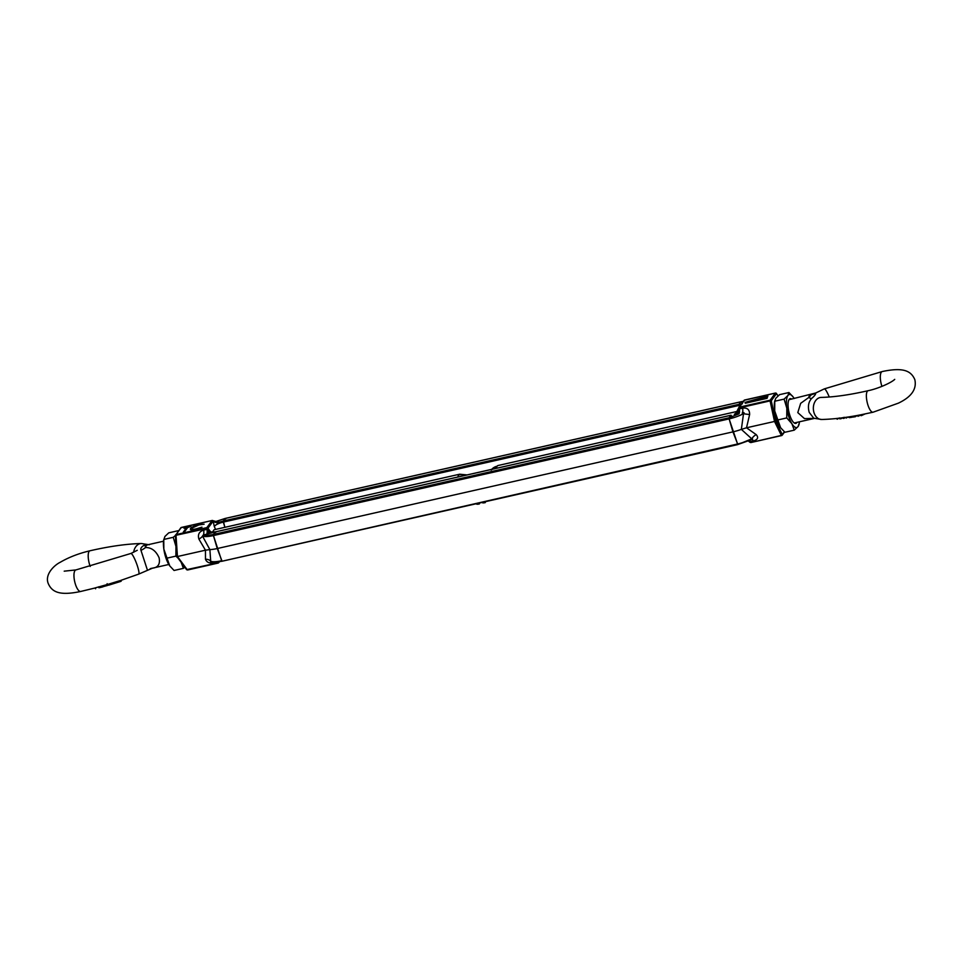 <?xml version="1.0" encoding="UTF-8"?>
<svg xmlns="http://www.w3.org/2000/svg" width="963" height="963" viewBox="0 0 963 963"><rect width="100%" height="100%" fill="white"/><g stroke="black" fill="none" stroke-linecap="round" stroke-linejoin="round"><path stroke-width="1.44" d="M734.312 414.307L734.348 414.259C737.056 413.103 738.513 411.057 738.717 408.107L744.592 400.018L743.978 401.005L744.592 400.018L775.371 393.06L770.135 400.187A0.939 0.855 36.3 0 1 771.255 400.777L770.075 400.897L774.529 421.457L781.342 435.384A0.939 0.662 -26.1 0 0 782.293 434.566L784.351 431.761M738.741 408.131L739.343 407.156A0.939 0.855 36.3 0 0 738.874 407.457L735.491 414.222L738.934 413.861A6.572 2.167 77.3 0 0 739.355 408.914L739.343 407.156L770.135 400.187L770.075 400.897L738.693 408.047M741.341 402.281L740.848 401.812L738.994 404.328L739.403 406.735L739.018 405.435A7.776 2.01 161.9 0 1 740.571 405.134M776.684 419.471L774.529 421.457L746.518 427.789L749.635 414.475A6.572 0.879 6.6 0 1 743.52 413.681C744.471 412.465 744.05 412.272 742.244 413.103A6.572 2.167 77.3 0 0 742.666 408.168L739.355 408.914L738.729 408.011L736.755 414.21M776.082 393.181A0.939 0.614 143.4 0 1 776.491 393.65L771.255 400.777L775.624 420.915L782.293 434.566A0.939 0.855 36.3 0 1 782.161 435.24L750.827 442.571L749.78 441.921M732.939 431.869L737.839 444.521L750.984 439.838C752.789 439.044 753.042 438.707 751.754 438.839L741.354 429.378A18.321 4.743 161.9 0 1 732.939 431.869L217.253 548.537L222.08 561.236L737.345 444.051L737.766 444.581L729.123 418.893L732.939 431.869M731.447 415.739L730.953 415.27L729.099 417.786L729.123 418.893L213.437 535.56L221.659 560.719A17.117 4.43 -18.1 0 1 210.704 561.248L210.62 561.417M734.348 414.259L735.491 414.222M767.066 398.333L767.872 395.986L767.066 398.333L745.302 403.256L745.025 402.39L767.872 395.986M743.388 401.306L740.848 401.812L743.424 401.258M751.802 439.465A6.572 2.167 77.3 0 1 753.379 440.946L750.069 441.692L750.562 442.354A0.939 0.614 143.4 0 1 749.936 442.282L750.069 441.692A6.572 2.167 77.3 0 0 749.31 440.693M748.456 441.078L749.936 442.282L748.612 441.006M753.379 440.946C757.797 439.67 758.748 437.563 756.232 434.65L746.518 427.789L741.354 429.378L743.52 413.681A17.117 4.43 161.9 0 1 729.123 418.893L729.099 417.786L738.934 413.861M766.777 397.478L745.025 402.39M735.082 413.946L737.935 411.105L738.717 408.601M756.232 434.65A6.572 3.72 -48.2 0 0 751.754 438.839L737.766 444.581L222.08 561.236C213.726 562.44 209.922 562.5 210.632 561.429M748.985 440.837L749.792 441.848M738.994 408.794L737.55 414.114M734.444 414.222L737.068 412.357L738.525 409.6M749.431 441.764L750.827 442.571L781.691 435.541A0.939 0.855 36.3 0 0 782.161 435.24L784.568 431.966M738.693 408.023L736.153 414.246M734.408 414.246L734.841 414.126C737.273 413.127 738.561 411.129 738.717 408.095M215.556 529.433L214.243 526.34A7.776 2.01 161.9 0 1 223.332 522.102L224.873 527.327L223.308 520.995L223.332 522.102L739.018 405.435L738.994 404.328L223.308 520.995L219.42 522.139L214.243 526.34L213.22 521.079L212.101 520.489L206.852 527.616L210.259 531.793M225.33 518.443L740.848 401.812L738.994 404.328L742.413 403.822M214.665 521.91L225.161 518.479L223.308 520.995L225.161 518.479L225.655 518.949M479.514 502.999L479.405 503.926L479.129 503.083M215.435 531.901L730.953 415.27L729.099 417.786L213.413 534.453L213.437 535.56L213.413 534.453L215.267 531.937L215.748 532.407M222.152 561.188L737.67 444.557M485.4 501.675L485.292 502.59L485.015 501.759M482.234 502.385L482.294 502.578A3.756 0.975 -18.1 0 0 485.292 502.59M476.348 503.721L476.42 503.902A3.756 0.975 -18.1 0 0 479.405 503.926M175.447 535.452A0.939 0.855 36.3 0 1 176.073 534.585L175.41 535.512L177.445 556.53L176.012 535.284L207.972 528.206A0.939 0.855 -143.7 0 0 206.852 527.616L209.007 533.598L203.277 535.043C205.336 535.681 208.718 535.476 213.413 534.453L215.267 531.937L209.007 533.598M211.403 532.25L210.03 531.66L212.317 532.346L214.039 529.77L459.664 474.205A11.929 3.924 -102.7 0 0 458.713 474.891A11.929 10.834 -143.7 0 1 465.322 475.325M219.034 561.826L218.336 563.03L219.576 561.742M209.79 531.48A6.572 5.441 128.8 0 1 209.729 531.432A6.572 5.441 128.8 0 1 209.717 531.432A6.572 5.441 128.8 0 1 207.984 528.193L213.208 521.091A6.572 3.407 175.2 0 0 219.456 522.596M186.509 569.35A0.939 0.614 -36.6 0 0 186.593 569.639L176.843 556.518L175.41 535.512L173.244 537.306L175.952 546.406A16.913 5.561 77.3 0 0 176.289 548.416M218.938 561.85A6.572 3.154 2.4 0 0 219.022 561.983L218.782 562.44A0.939 0.662 153.9 0 1 218.071 562.825L186.593 569.639A0.939 0.614 -36.6 0 0 187.279 569.783L177.445 556.53L205.456 550.198L205.48 559.238A6.572 4.875 169.2 0 1 210.704 561.248L209.886 549.608L205.456 550.198L198.884 539.063A6.572 2.034 -23.3 0 0 202.483 536.078L209.886 549.608A18.321 4.743 161.9 0 0 217.253 548.537L213.437 535.56A17.117 4.43 161.9 0 1 202.483 536.078L203.277 535.043A6.572 2.167 -102.7 0 0 203.699 530.095C199.185 531.528 197.584 534.513 198.884 539.063M212.39 532.407L211.848 532.443C209.717 532.479 208.405 531.058 207.936 528.181L209.729 531.432M212.402 532.346L212.402 532.346C209.946 532.346 208.465 530.962 207.948 528.193L210.692 532.009L215.339 531.877L731.025 415.209M183.933 527.965L186.473 527.796L183.319 532.082L184.499 531.817L187.653 527.531L190.903 526.388L184.053 528.338M190.674 529.662L190.602 528.446C189.735 529.951 191.396 530.276 195.585 529.409L201.965 527.146L196.019 528.904C192.6 529.614 191.18 529.385 191.745 528.218L198.872 524.943L204.132 524.197L199.209 524.45C194.923 525.509 192.046 526.833 190.602 528.446L190.325 529.313M191.986 529.903L191.745 528.218M219.72 522.452L213.064 520.718A0.939 0.614 -36.6 0 0 212.811 520.61M213.136 520.79L212.101 520.489A0.939 0.855 -143.7 0 1 213.22 521.079L213.545 521.368M215.327 522.403L218.649 522.319M186.473 527.796L186.762 528.663L184.427 531.829M190.879 529.313L191.541 528.627M218.035 522.644L219.841 522.367M203.699 530.095L207.021 529.349A6.572 2.167 -102.7 0 1 206.588 534.284M218.336 561.935L218.336 563.03L187.556 570L218.252 563.018M205.48 559.238C206.732 562.452 209.705 563.656 214.412 562.874A6.572 2.167 77.3 0 0 213.955 562.211M217.662 562.019A6.572 2.167 -102.7 0 1 217.734 562.127L214.412 562.874M207.394 529.06L208.068 533.899M212.558 532.346C210.006 532.274 208.465 530.89 207.96 528.193M219.949 522.09L216.928 522.379L218.89 522.283L213.208 521.031L220.021 522.199M217.506 522.054L216.651 522.355M218.107 522.018L216.783 522.367M216.169 522.379L214.328 521.802M207.719 528.145L209.802 533.321M218.77 522.042L216.952 522.379M207.839 528.145C208.225 531.215 209.2 532.816 210.753 532.936M810.81 395.432L808.739 397.49A11.929 3.924 -102.7 0 1 809.522 395.528A11.929 3.924 -102.7 0 1 810.473 394.842A11.929 3.924 -102.7 0 1 810.714 394.818M829.239 396.997A11.038 1.757 -110.6 0 0 824.34 388.871L815.625 393.036C816.022 393.999 814.662 395.841 811.544 398.574C808.426 402.04 807.656 406.663 809.233 412.429L813.771 418.231L821.68 419.483A11.038 8.077 -91.4 0 1 814.048 412.826A11.038 8.077 -91.4 0 1 821.15 397.418C834.199 397.093 849.848 394.854 868.12 390.701A11.038 3.515 -102.9 0 0 867.964 405.158A11.038 3.515 -102.9 0 0 873.056 412.212L860.946 414.776L861.247 415.691L864.943 413.982M861.247 415.691L860.946 414.776M857.937 416.293L857.539 415.426L857.937 416.293L860.934 415.041M814.204 418.399L804.454 418.604L797.797 412.609L800.662 403.341L808.739 397.49A18.791 5.549 52.5 0 0 811.544 398.574M815.625 393.036A18.791 16.708 -108.1 0 1 812.796 394.3L812.796 394.3A18.791 16.708 -108.1 0 1 810.858 394.782M851.617 416.461L851.87 417.256L852.664 416.798M849.029 416.871L849.282 417.629L851.87 417.256M855.084 415.872L855.361 416.714L857.094 415.51M852.508 416.305L852.773 417.111L855.361 416.714M846.814 417.196L849.559 417.256M845.935 417.328L846.188 418.074L846.946 417.617M845.43 417.4L846.188 418.074M843.371 417.677L843.624 418.448L844.142 417.581M843.239 417.701L843.456 418.363M843.046 417.725L840.627 418.845L840.374 418.062M839.941 418.387L840.627 418.845M836.955 418.448L837.22 419.23L838.689 418.255M836.45 418.508L837.22 419.23M119.641 580.749L119.93 581.652L108.542 585.167L108.241 584.252L119.641 580.749M147.375 569.964L140.947 550.282A18.791 14.469 116.1 0 0 145.533 547.526A11.929 3.924 77.3 0 1 146.316 545.564A11.929 3.924 77.3 0 1 147.267 544.889A11.929 3.924 77.3 0 1 147.508 544.853L145.148 546.021L145.533 547.526C151.492 547.466 156.018 550.896 159.112 557.806C160.327 564.149 158.052 567.604 152.286 568.182A18.791 16.708 71.9 0 0 150.204 568.7L150.204 568.7A18.791 16.708 71.9 0 0 150.18 568.712M95.289 587.924L95.566 588.778L95.397 587.899L80.723 591.463C59.441 595.977 51.882 592.052 48.15 583.313C44.731 574.393 54.157 565.233 60.272 562.26C68.83 557.264 78.725 553.436 89.944 550.788A11.038 3.515 77.1 0 0 89.788 565.233A11.038 3.515 77.1 0 0 90.209 566.437M95.277 587.875L107.025 584.601L107.326 585.516L98.948 587.767L98.635 586.804M147.11 544.926L163.541 541.206M137.252 550.306L130.908 553.46A11.038 1.757 69.4 0 1 137.384 565.907A11.038 1.757 69.4 0 1 138.66 574.129L152.527 568.158A11.929 3.924 77.3 0 1 152.286 568.182L152.142 568.218M140.947 550.282C140.249 548.416 141.609 546.563 145.028 544.745A18.791 7.788 -100.1 0 0 146.809 545.01M145.028 544.745L148.639 544.577M98.948 587.767L100.85 587.406M107.134 583.686L107.194 584.625M101.536 587.213L102.993 586.804M107.399 585.528L107.11 584.649L108.325 584.288M175.627 538.702A16.913 5.561 77.3 0 0 175.952 546.406L175.892 556.12L178.095 558.203M168.922 564.667A16.913 5.561 77.3 0 0 169.717 565.859A16.913 5.561 77.3 0 0 169.777 565.943L163.842 549.139A16.913 5.561 77.3 0 0 168.922 564.667M163.77 539.557A16.913 5.561 77.3 0 0 163.842 549.139L163.77 539.557M181.032 561.923L183.391 568.363L184.788 567.219M173.244 537.306L163.903 539.424L164.938 536.439L168.754 532.84L178.083 530.733M183.391 568.363L174.05 570.469L169.717 565.859M166.563 558.239L175.892 556.12M797.003 422.36A12.675 4.165 -102.7 0 1 794.198 422.95A12.675 4.165 -102.7 0 1 789.841 415.306A12.675 4.165 -102.7 0 1 788.95 399.753A12.675 4.165 -102.7 0 1 791.73 399.079M799.459 421.794A16.913 5.561 -102.7 0 1 799.23 423.443A16.913 5.561 -102.7 0 1 798.062 426.561A16.913 5.561 -102.7 0 1 791.899 423.732L794.246 430.16L784.917 432.267L780.644 427.753A16.913 5.561 -102.7 0 1 780.584 427.668A16.913 5.561 -102.7 0 1 779.777 426.465A16.913 5.561 -102.7 0 1 774.709 410.948A16.913 5.561 -102.7 0 1 774.625 401.354L775.805 398.249L779.609 394.637L788.95 392.531L787.915 395.504A16.913 5.561 -102.7 0 1 793.283 397.141A16.913 5.561 -102.7 0 1 794.078 398.333A16.913 5.561 -102.7 0 1 794.198 398.526M786.819 408.204A16.913 5.561 -102.7 0 1 787.915 395.504L784.099 399.115L786.819 408.204L786.759 417.93L791.899 423.732A16.913 5.561 -102.7 0 1 786.819 408.204M780.584 427.668L774.709 410.948L774.77 401.222L784.099 399.115M794.246 430.16L798.062 426.561L799.097 423.576M793.283 397.141L788.95 392.531M786.759 417.93L777.43 420.037M775.564 393.036L744.11 400.331A0.939 0.855 36.3 0 1 744.592 400.018L744.748 399.982M738.717 408.011A0.939 0.855 36.3 0 1 738.874 407.457L744.11 400.331M778.128 395.853L776.491 393.65A0.939 0.855 -143.7 0 0 775.371 393.06L778.212 395.781M750.899 442.511L781.523 435.589M749.635 414.475C749.623 409.624 747.3 407.53 742.666 408.168M737.345 444.051A17.117 4.43 -18.1 0 0 751.754 438.839M210.295 531.817A7.776 2.01 161.9 0 1 210.524 531.407L210.789 532.058M206.852 527.616L176.073 534.585L181.309 527.459A0.939 0.855 -143.7 0 0 180.839 527.76L175.41 535.512M180.839 527.76L212.101 520.489M212.293 520.465L181.477 527.411M491.684 469.366A11.929 10.834 36.3 0 1 497.125 466.2A11.929 3.924 77.3 0 0 496.318 468.319M737.839 411.273L498.076 465.514A11.929 3.924 77.3 0 0 497.125 466.2M881.939 386.368A11.038 3.732 -102.6 0 1 881.831 386.055A11.038 3.732 -102.6 0 1 882.277 371.537C903.559 367.023 911.118 370.948 914.85 379.687C916.896 389.148 911.407 396.973 898.395 403.148L873.056 412.212M457.894 477.01A11.929 3.924 -102.7 0 1 458.713 474.891M64.208 571.167L75.921 569.927A11.038 3.732 77.4 0 0 75.475 584.445A11.038 3.732 77.4 0 0 80.723 591.463M149.229 544.769L141.32 543.517A11.038 8.077 88.6 0 0 133.64 552.329M118.28 581.171L118.581 582.085M751.501 439.465L752.175 439.26M738.621 409.155L738.717 408.348M738.657 409.058L738.693 408.36M214.617 521.898L225.234 518.419L740.92 401.764M788.974 399.705L815.444 393.06M821.68 419.483C833.236 419.194 846.308 417.629 860.91 414.788M894.723 379.374C891.112 382.889 877.775 388.751 868.12 390.701M814.313 418.436L794.246 422.974M779.669 426.272L778.381 426.573M491.094 470.088L498.076 465.514M882.277 371.537L824.34 388.871M843.371 418.436L843.082 417.569M844.443 418.159L844.154 417.292M839.592 418.809L839.303 417.942M467.091 474.928L459.664 474.205M152.527 568.158L168.802 564.474M138.66 574.129L120.628 580.46M141.32 543.517C126.466 543.914 109.337 546.346 89.944 550.788M75.921 569.927L130.908 553.46M121.194 581.183L120.917 580.364M120.736 581.411L108.602 585.191M799.23 423.443L799.037 424.49"/></g></svg>
